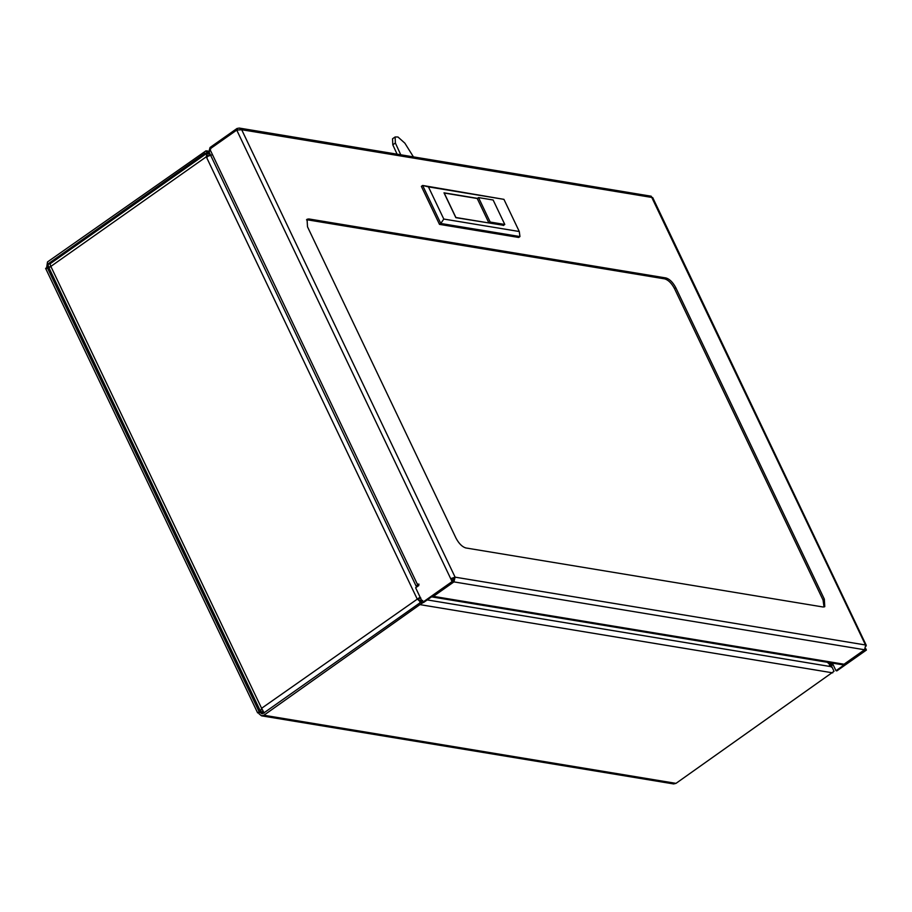 <?xml version="1.0" encoding="UTF-8"?>
<svg xmlns="http://www.w3.org/2000/svg" width="912" height="912" viewBox="0 0 912 912"><rect width="100%" height="100%" fill="white"/><g stroke="black" fill="none" stroke-linecap="round" stroke-linejoin="round"><path stroke-width="1.37" d="M422.427 602.045L421.937 603.185L420.478 600.142L422.689 600.506M422.849 602.422L422.233 603.231M833.785 670.776L831.915 666.797L827.378 662.272M207.446 153.854L205.998 150.811L209.657 154.219L205.075 153.182L48.347 263.693L48.062 267.41L45.6 268.345L257.617 712.853L259.156 711.759L47.139 267.262M210.467 155.029L209.657 154.219M206.294 150.868L209.053 151.586M259.156 711.759L261.881 713.777L263.055 713.492L419.782 602.98L420.478 600.142M260.262 711.941L258.723 713.036L259.145 713.914L261.539 715.829L263.887 715.247L421.937 603.185M834.035 671.289L675.997 783.362L673.649 783.932L261.539 715.829M205.998 150.811L47.504 261.938L46.523 268.504M258.723 713.036L257.617 712.853M49.282 267.501L50.844 266.407L50.114 264.161M207.389 153.752L206.112 153.775L49.715 264.058M206.819 153.661L206.283 156.796L50.844 266.407L261.607 708.282L260.57 711.44L263.773 712.648M208.597 155.564L207.309 155.473M207.127 155.792L207.662 155.405L207.389 156.978M262.964 711.178L261.425 712.261M420.683 600.883L417.046 598.671L420.934 602.547M264.218 713.047L261.607 708.282L420.101 597.166M211.573 154.994L206.283 156.796L417.046 598.671M420.797 597.953L418.152 598.853M831.356 667.151L832.234 664.609L832.884 664.996L831.949 663.035M831.436 662.944L832.234 664.609L829.088 662.557M829.384 665.486L830.923 664.392M431.57 596.858L433.405 596.357L453.925 581.89L455.099 577.159L865.727 645.023L864.553 649.754L844.033 664.221L842.084 664.711L431.456 596.836M452.603 580.876L455.099 577.159L450.699 578.664L451.611 578.812L453.013 581.731L452.09 581.582L236.732 130.085L241.691 129.732L239.286 128.068L237.006 128.489L210.068 147.482L209.361 149.944M453.823 578.06L451.611 578.812M865.648 648.478L866.4 650.062L865.146 649.219M239.286 128.068L651.202 196.217L866.058 646.175M455.099 577.159L241.691 129.732L652.707 197.585L866.275 645.343M306.512 219.849L308.837 218.948L307.059 219.256L307.504 226.803L456.057 538.251C458.93 543.598 462.167 546.824 465.758 547.941L822.989 606.982L824.767 606.674L824.323 599.116L823.046 600.028L824.026 606.982M823.046 600.028L674.492 288.58L675.781 287.679L824.323 599.116M675.781 287.679C672.896 282.321 669.67 279.095 666.068 277.989L664.791 278.89C668.382 280.007 671.62 283.233 674.492 288.58M308.837 218.948L666.068 277.989M664.791 278.89L307.561 219.849M210.068 147.482L210.763 148.941M416.214 586.279L209.258 152.407L209.806 149.066L417.479 584.489L416.761 586.598M418.448 585.766L418.403 584.638L417.821 585.219M417.479 584.489L418.129 584.033L418.825 585.504L415.621 587.761L422.587 602.387L452.09 581.582M419.041 584.193L418.403 584.638M453.013 581.731L423.51 602.536L422.587 602.387M832.348 663.104L835.985 670.708L836.897 670.856L866.4 650.062M237.701 129.96L237.006 128.489M209.806 149.066L236.732 130.085M865.477 649.903L835.985 670.708M519.281 231.523L443.791 219.051L440.781 223.474L519.954 236.561L519.281 231.523L503.937 199.352L422.644 185.455L440.781 223.474L439.493 224.375L518.677 237.462L519.954 236.561M443.791 219.051L428.446 186.88L422.644 185.455L421.367 186.367L439.493 224.375M428.446 186.88L503.937 199.352M503.595 225.31L455.852 217.672L443.996 192.82L477.443 198.349M477.238 198.497L444.224 193.036L455.886 217.501L488.912 222.95L477.238 198.497L478.526 197.585L490.189 222.049L504.792 224.466L493.13 200.002L478.526 197.585M488.912 222.95L490.189 222.049M504.792 224.466L503.299 225.515M400.744 154.755L395.375 143.013L395.113 136.971L392.548 138.772L392.81 144.826L397.073 154.139M395.113 136.971L397.963 136.994L404.86 143.161L413.41 156.841M832.724 672.851L420.614 604.736M427.226 599.914L831.915 666.797M207.263 153.547L205.075 153.182M48.347 263.693L49.875 263.944M263.887 715.247L675.997 783.362M260.684 712.819L263.374 713.264M49.715 266.874L47.641 266.532M433.405 596.357L844.033 664.221M864.553 649.754L453.925 581.89M392.81 144.826L395.375 143.013M209.042 151.255L207.092 150.936M260.57 711.451L48.826 267.535"/></g></svg>
